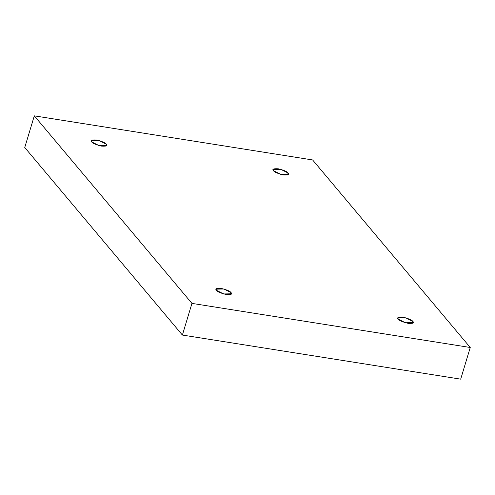<?xml version="1.0" encoding="UTF-8"?>
<svg xmlns="http://www.w3.org/2000/svg" width="495" height="495" viewBox="0 0 495 495"><rect width="100%" height="100%" fill="white"/><g stroke="black" fill="none" stroke-linecap="round" stroke-linejoin="round"><path stroke-width="0.74" d="M273.5 170.695L280.677 174.327L288.498 174.178L288.09 173.009L287.508 174.927L288.09 173.009C289.717 174.525 288.146 175.156 283.369 174.914C277.59 173.485 274.304 172.081 273.5 170.695C271.866 169.185 273.438 168.547 278.221 168.789C283.994 170.218 287.286 171.629 288.09 173.009L280.906 169.383L273.091 169.525L273.5 170.695M398.265 319.133L405.442 322.759L413.263 322.61L412.855 321.441L412.273 323.359L412.855 321.441C414.482 322.957 412.91 323.594 408.134 323.346C402.355 321.917 399.069 320.512 398.265 319.133C396.631 317.617 398.209 316.979 402.986 317.221C408.759 318.65 412.05 320.061 412.855 321.441L405.677 317.815L397.856 317.957L398.265 319.133M216.476 290.324L223.653 293.95L231.468 293.807L231.06 292.638L230.484 294.556L231.06 292.638C232.693 294.148 231.122 294.785 226.345 294.544C220.566 293.114 217.274 291.704 216.476 290.324C214.842 288.808 216.414 288.177 221.191 288.418C226.97 289.847 230.262 291.252 231.06 292.638L223.882 289.006L216.061 289.154L216.476 290.324M91.705 141.892L98.889 145.518L106.703 145.375L106.295 144.206L105.72 146.124L106.295 144.206C107.929 145.716 106.357 146.353 101.574 146.112C95.801 144.682 92.509 143.272 91.705 141.892C90.078 140.376 91.649 139.745 96.426 139.986C102.205 141.415 105.491 142.82 106.295 144.206L99.118 140.574L91.297 140.722L91.705 141.892M312.611 159.947L470.25 347.49L460.69 379.151L470.25 347.49L191.949 303.392L34.31 115.849L312.611 159.947L34.31 115.849L24.75 147.51L34.31 115.849L191.949 303.392L182.389 335.053L191.949 303.392L470.25 347.49L312.611 159.947M24.75 147.51L182.389 335.053L460.69 379.151L182.389 335.053L24.75 147.51"/></g></svg>
